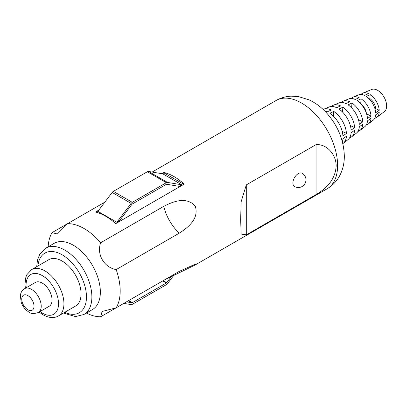 <?xml version="1.0" encoding="UTF-8"?>
<svg xmlns="http://www.w3.org/2000/svg" width="407" height="407" viewBox="0 0 407 407"><rect width="100%" height="100%" fill="white"/><g stroke="black" fill="none" stroke-linecap="round" stroke-linejoin="round"><path stroke-width="0.61" d="M42.303 283.109A13.767 7.947 60 0 1 51.297 295.243A13.767 7.947 60 0 1 49.186 306.278L38.37 312.52A13.767 7.947 60 0 0 40.476 301.49A13.767 7.947 60 0 0 31.481 289.357A13.767 7.947 60 0 0 24.598 288.675L35.419 282.427A13.767 7.947 60 0 1 42.303 283.109M62.134 261.045A26.77 15.456 60 0 1 79.619 284.635A26.77 15.456 60 0 1 75.519 306.089L58.389 315.974A26.77 15.456 60 0 0 62.495 294.526A26.77 15.456 60 0 0 45.004 270.935A26.77 15.456 60 0 0 31.619 269.607L48.748 259.717A26.77 15.456 60 0 1 62.134 261.045M73.311 245.223A38.243 22.08 60 0 1 98.296 278.922A38.243 22.08 60 0 1 92.435 309.569L83.959 314.463A38.243 22.08 60 0 0 89.82 283.816A38.243 22.08 60 0 0 64.835 250.117A38.243 22.08 60 0 0 45.716 248.219L54.187 243.33A38.243 22.08 60 0 1 73.311 245.223M48.143 246.82A50.992 29.441 60 0 1 52.091 232.606L67.582 223.657A50.992 29.441 60 0 1 84.127 228.566A50.992 29.441 60 0 1 100.671 242.76C96.459 254.37 103.994 267.435 116.163 269.597A50.992 29.441 60 0 1 120.187 291.02A50.992 29.441 60 0 1 116.163 307.804L102.076 311.503L100.671 316.753A50.992 29.441 60 0 1 86.386 313.064M375.697 112.744A14.647 8.455 -120 0 0 366.28 96.434L370.207 94.622A14.036 8.104 60 0 1 379.227 110.246L375.697 112.744M367.506 118.529A16.077 9.28 -120 0 0 357.173 100.631L361.101 98.82A15.461 8.923 60 0 1 371.036 116.031L367.506 118.529M359.315 124.318A17.501 10.104 -120 0 0 348.066 104.833L351.994 103.022A16.885 9.748 60 0 1 362.846 121.82L359.315 124.318M351.124 130.103A18.926 10.928 -120 0 0 338.96 109.03L342.887 107.219A18.31 10.572 60 0 1 354.655 127.605L351.124 130.103M342.933 135.887A20.35 11.752 -120 0 0 329.853 113.232L333.781 111.421A19.734 11.396 60 0 1 346.469 133.394L342.933 135.887M361.045 94.46A14.036 8.104 60 0 1 362.891 93.106A14.036 8.104 60 0 1 368.477 93.62L364.474 95.391A14.647 8.455 -120 0 0 358.643 94.851L353.042 97.151A15.461 8.923 60 0 1 359.193 97.721L355.189 99.486A16.077 9.28 -120 0 0 348.794 98.896L343.193 101.195A16.885 9.748 60 0 1 349.913 101.821L345.909 103.587A17.501 10.104 -120 0 0 338.939 102.94L333.338 105.245A18.31 10.572 60 0 1 340.628 105.917L336.625 107.687A18.926 10.928 -120 0 0 329.09 106.99L323.489 109.29A19.734 11.396 60 0 1 331.349 110.017L327.345 111.783A20.35 11.752 -120 0 0 324.476 110.76M351.17 98.463A15.461 8.923 60 0 1 353.042 97.151M341.295 102.472A16.885 9.748 60 0 1 343.193 101.195M331.43 106.486A18.31 10.572 60 0 1 333.338 105.245M323.122 109.452A19.734 11.396 60 0 1 323.489 109.29M342.384 141.778A20.35 11.752 -120 0 0 342.933 138.787L346.469 136.203A19.734 11.396 60 0 1 343.167 143.371L347.96 139.672A18.926 10.928 -120 0 0 351.124 132.794L354.655 130.215A18.31 10.572 60 0 1 351.597 136.864L356.39 133.16A17.501 10.104 -120 0 0 359.315 126.806L362.846 124.221A16.885 9.748 60 0 1 360.027 130.357L364.82 126.653A16.077 9.28 -120 0 0 367.506 120.818L371.036 118.234A15.461 8.923 60 0 1 368.452 123.85L373.244 120.146A14.647 8.455 -120 0 0 375.697 114.825L379.227 112.246A14.036 8.104 60 0 1 376.882 117.338L384.483 111.472A12.749 7.362 -120 0 0 386.65 105.952A12.749 7.362 -120 0 0 381.405 93.473A12.749 7.362 -120 0 0 371.774 89.459L362.891 93.106M98.835 210.088L95.487 212.016A50.992 29.441 60 0 1 115.68 223.677L184.188 184.122A50.992 29.441 -120 0 0 163.996 172.466L161.874 173.687M104.838 202.147L67.582 223.657L57.336 234.015L52.091 232.606M100.671 242.76L163.772 206.334C171.988 202.131 185.979 195.777 195.238 206.064C199.481 219.225 187.072 228.103 179.268 233.165L116.163 269.597M246.296 184.905L241.142 201.755L240.659 219.536L241.137 234.076L246.296 234.864L316.066 194.587C328.698 187.159 335.388 177.747 336.126 166.346C336.604 155.688 327.533 143.839 316.066 144.622L246.296 184.905L246.296 234.864M116.163 307.804L179.268 271.372L195.935 263.873L195.233 264.942L163.772 280.321L100.671 316.753M343.167 143.371A19.734 11.396 60 0 1 342.842 143.605M351.597 136.864A18.31 10.572 60 0 1 349.567 137.897M360.027 130.357A16.885 9.748 60 0 1 357.977 131.359M368.452 123.85A15.461 8.923 60 0 1 366.381 124.812M376.882 117.338A14.036 8.104 60 0 1 374.786 118.259M316.066 194.587L316.066 144.622M333.404 116.173L333.781 111.421M342.16 131.344L346.469 133.394M342.506 112.011L342.887 107.219M350.315 125.539L354.655 127.605M351.612 107.86L351.994 103.022M358.465 119.734L362.846 121.82M361.233 104.294A8.923 5.154 60 0 1 366.366 113.182M360.714 103.714L361.101 98.82M366.605 113.919L371.036 116.031M369.246 98.967L369.892 98.596L370.207 94.622M369.892 98.596A8.923 5.154 60 0 1 375.63 108.532L379.227 110.246M374.984 108.903L375.63 108.532M183.827 184.33L163.996 172.883L162.434 173.784M98.275 210.826L95.991 212.144M163.996 172.883L163.996 172.466M171.764 276.007L166.717 282.677A1.018 0.59 -60 0 1 166.326 283.038L132.311 302.676A1.018 0.59 -60 0 1 131.924 302.767L126.47 301.857M123.804 303.393L131.14 304.619A3.058 1.765 120 0 0 132.311 304.339L166.326 284.702A3.058 1.765 120 0 0 167.501 283.628L174.176 274.801M116.85 222.293L119.51 220.757L131.924 204.355A1.018 0.59 -60 0 1 132.311 203.999L166.326 184.361A1.018 0.59 -60 0 1 166.717 184.264L179.131 186.335L181.792 184.798L162.825 173.85L148.535 171.464A3.058 1.765 120 0 0 147.359 171.744L113.344 191.382A3.058 1.765 120 0 0 112.174 192.455L97.884 211.345L116.85 222.293L131.14 203.408L112.174 192.455M181.792 184.798L167.501 182.417A3.058 1.765 120 0 0 166.326 182.692L132.311 202.33A3.058 1.765 120 0 0 131.14 203.408M294.485 186.482A7.647 4.416 -60 0 1 292.903 182.977A7.647 4.416 -60 0 1 298.311 173.611A7.647 4.416 -60 0 1 302.131 173.229A7.647 7.647 0 0 1 305.957 179.858A7.647 7.647 0 0 1 294.485 186.482M27.88 295.604A8.669 5.006 60 0 1 34.01 306.217A8.669 5.006 60 0 1 27.88 309.758A8.669 5.006 60 0 1 21.749 299.14A8.669 5.006 60 0 1 27.88 295.604M26.236 287.729A22.945 13.248 60 0 1 42.303 275.615A22.945 13.248 60 0 1 58.527 303.719A22.945 13.248 60 0 1 42.303 313.09A22.945 13.248 60 0 1 40.008 311.574M37.927 265.964A34.422 19.872 60 0 1 62.134 254.797A34.422 19.872 60 0 1 86.437 295.451A34.422 19.872 60 0 1 64.703 312.332M337.612 165.491A50.992 29.441 -120 0 0 315.354 114.174A50.992 29.441 -120 0 0 276.058 100.514C280.723 97.858 285.729 96.408 291.071 96.164L298.458 96.591L309.096 99.868C315.801 103.022 321.774 107.545 327.009 113.431C338.049 126.073 343.823 140.308 344.332 156.125C344.363 161.727 343.366 167.079 341.336 172.186C338.446 179.314 333.684 184.864 327.05 188.838A50.992 29.441 -120 0 0 337.612 165.491M163.772 206.334A33.145 19.134 -120 0 0 179.268 233.165M166.717 282.677L163.202 280.647M166.326 283.038L162.698 280.942M132.311 302.676L128.683 300.58M131.924 302.767L128.409 300.737M167.501 182.417L148.535 171.464M166.326 182.692L147.359 171.744M132.311 202.33L113.344 191.382M24.598 288.675C22.146 290.206 20.732 292.485 20.35 295.502L21.225 302.391C22.802 306.654 25.371 309.89 28.933 312.093C30.657 313.782 33.801 313.924 38.37 312.52M39.143 312.072L43.091 314.84C49.079 318.05 54.182 318.427 58.389 315.974M63.451 313.054L75.488 316.585L83.959 314.463M36.681 266.687L37.51 259.981L39.708 254.375L45.716 248.219M25.376 288.227L24.969 284.218L25.87 277.121L26.867 274.689L31.619 269.607M276.058 100.514L152.126 172.064M327.05 188.838L195.233 264.942"/></g></svg>
